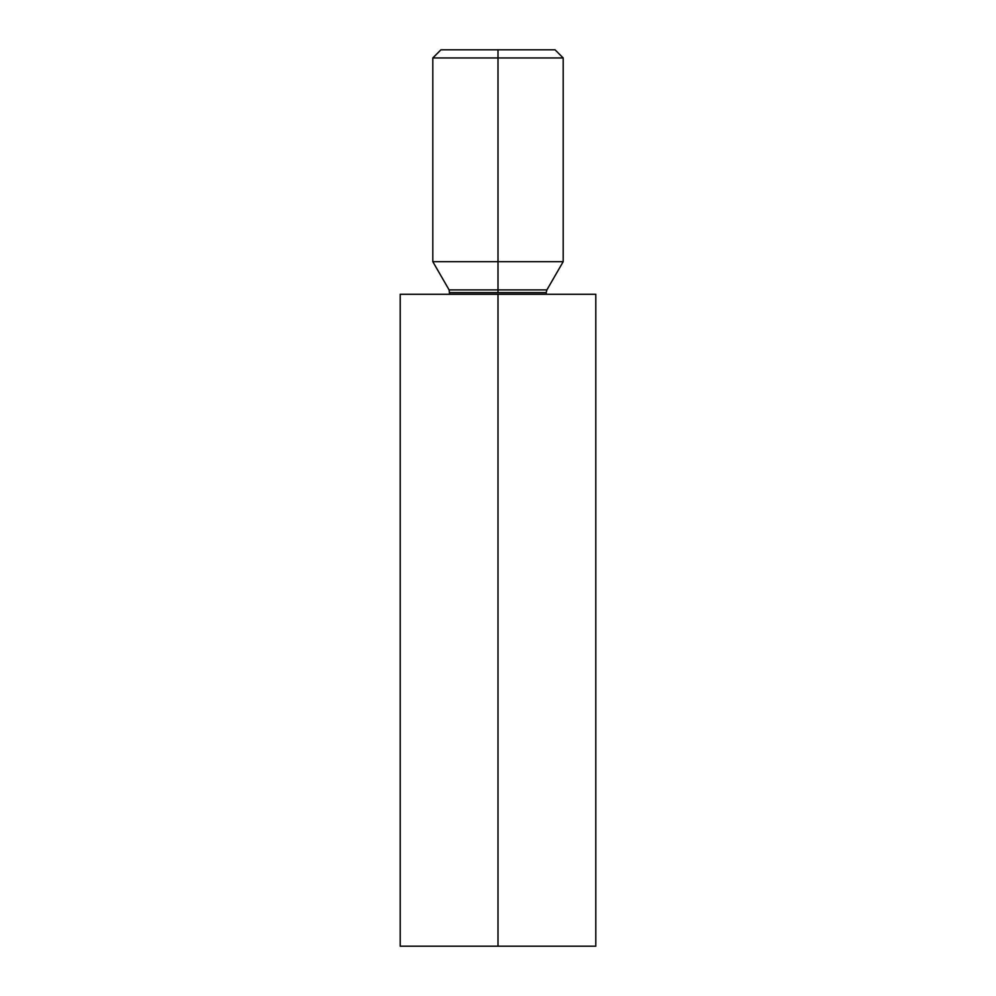 <?xml version="1.0" encoding="UTF-8"?>
<svg xmlns="http://www.w3.org/2000/svg" width="996" height="996" viewBox="0 0 996 996"><rect width="100%" height="100%" fill="white"/><g stroke="black" fill="none" stroke-linecap="round" stroke-linejoin="round"><path stroke-width="1.49" d="M440.954 49.8L432.812 57.955L498 57.955L432.812 57.955L432.812 261.674L498 261.674L498 57.955L563.188 57.955L498 57.955L498 49.8L440.954 49.8L555.046 49.8L498 49.8L498 261.674L563.188 261.674L432.812 261.674L449.109 289.911L546.891 289.911L546.157 292.637L498 292.637L498 289.911L498 292.637L449.843 292.637L546.157 292.637L546.406 294.268M400.205 294.268L595.795 294.268L498 294.268L498 946.2L595.795 946.2L498 946.2L498 294.268L400.205 294.268L400.205 946.2L498 946.2L400.205 946.2M449.594 294.268L449.109 289.911L498 289.911L498 261.674L498 289.911L546.891 289.911L563.188 261.674L563.188 57.955L555.046 49.8M595.795 294.268L595.795 946.2"/></g></svg>
